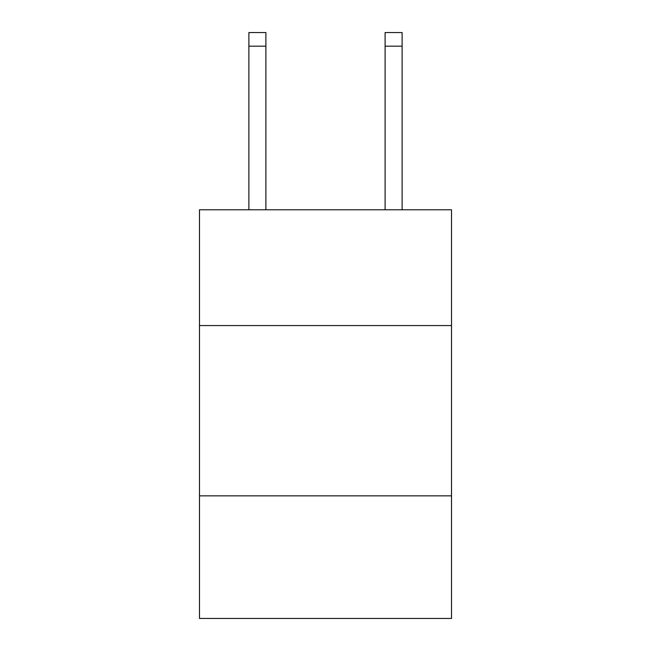 <?xml version="1.0" encoding="UTF-8"?>
<svg xmlns="http://www.w3.org/2000/svg" width="651" height="651" viewBox="0 0 651 651"><rect width="100%" height="100%" fill="white"/><g stroke="black" fill="none" stroke-linecap="round" stroke-linejoin="round"><path stroke-width="0.98" d="M451.509 325.565L451.509 209.777L199.491 209.777L199.491 325.565L451.509 325.565L451.509 618.45L199.491 618.45L199.491 325.565M451.509 495.85L199.491 495.85M265.901 209.777L265.901 46.172L248.877 46.172L248.877 32.55L265.901 32.55L265.901 46.172M248.877 209.777L248.877 46.172M402.123 209.777L402.123 32.55L385.099 32.55L385.099 209.777M385.099 46.172L402.123 46.172"/></g></svg>
